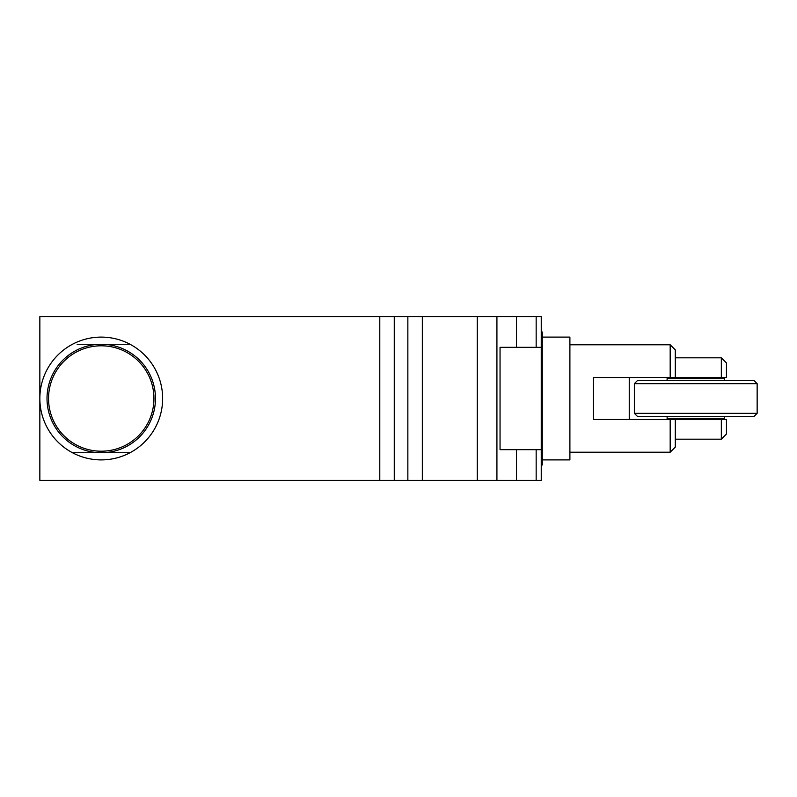<?xml version="1.0" encoding="UTF-8"?>
<svg xmlns="http://www.w3.org/2000/svg" width="797" height="797" viewBox="0 0 797 797"><rect width="100%" height="100%" fill="white"/><g stroke="black" fill="none" stroke-linecap="round" stroke-linejoin="round"><path stroke-width="1.2" d="M394.266 316.638L39.85 316.638L39.85 480.362L394.266 480.362L394.266 316.638L407.855 316.638L407.855 480.362L422.33 480.362L422.33 316.638L477.254 316.638L477.254 480.362L496.92 480.362L496.92 316.638L516.506 316.638L516.506 347.333M422.33 316.638L407.855 316.638M516.506 449.667L516.506 480.362L536.162 480.362L536.162 449.667M496.92 316.638L477.254 316.638M536.162 347.333L536.162 316.638L516.506 316.638M536.162 316.638L541.243 316.638L541.243 347.333L500.048 347.333L500.048 449.667L541.243 449.667L541.243 347.333M541.243 449.667L541.243 480.362L536.162 480.362M407.855 480.362L394.266 480.362M516.506 480.362L496.92 480.362M477.254 480.362L422.33 480.362M125.348 344.264L130.021 344.264A61.399 61.399 0 0 0 39.85 398.5A61.399 61.399 0 0 0 72.467 452.736L130.021 452.736A61.399 61.399 0 0 0 130.021 344.264L77.14 344.264M101.249 451.202A52.702 52.702 0 0 1 48.547 398.5A52.702 52.702 0 0 1 101.249 345.798A52.702 52.702 0 0 1 153.941 398.5A52.702 52.702 0 0 1 101.249 451.202M155.475 398.5A54.236 54.236 0 0 0 101.249 344.264A54.236 54.236 0 0 0 47.013 398.5A54.236 54.236 0 0 0 101.249 452.736A54.236 54.236 0 0 0 155.475 398.5M77.14 452.736L72.467 452.736A61.399 61.399 0 0 0 130.021 452.736L125.348 452.736M629.241 419.481L629.241 377.519M721.335 419.481L721.335 439.177L726.456 434.056L726.456 419.481L593.426 419.481L593.426 377.519L726.456 377.519L726.456 362.944L721.335 357.823L721.335 377.519M667.099 416.403L667.099 418.455L724.403 418.455L724.403 416.403M724.403 380.597L724.403 378.545L667.099 378.545L667.099 380.597M754.082 380.597L637.431 380.597L634.362 383.666L757.15 383.666L754.082 380.597M634.362 413.334L637.431 416.403L754.082 416.403L757.15 413.334L634.362 413.334L634.362 383.666M541.243 423.825L542.269 423.825L542.269 373.175L541.243 373.175M542.269 459.899L569.895 459.899L569.895 337.101L542.269 337.101M670.177 419.481L670.177 452.218L569.895 452.218M569.895 344.782L670.177 344.782L670.177 377.519M542.269 423.825L542.269 459.999L541.243 459.999M541.243 337.001L542.269 337.001L542.269 373.175M542.269 337.001L542.269 331.99L541.243 331.99M541.243 465.01L542.269 465.01L542.269 459.999M675.288 377.519L675.288 349.893L670.177 344.782M670.177 452.218L675.288 447.107L675.288 419.481M379.79 316.638L379.79 480.362M721.335 357.823L675.288 357.823M721.335 439.177L675.288 439.177M757.15 413.334L757.15 383.666"/></g></svg>
